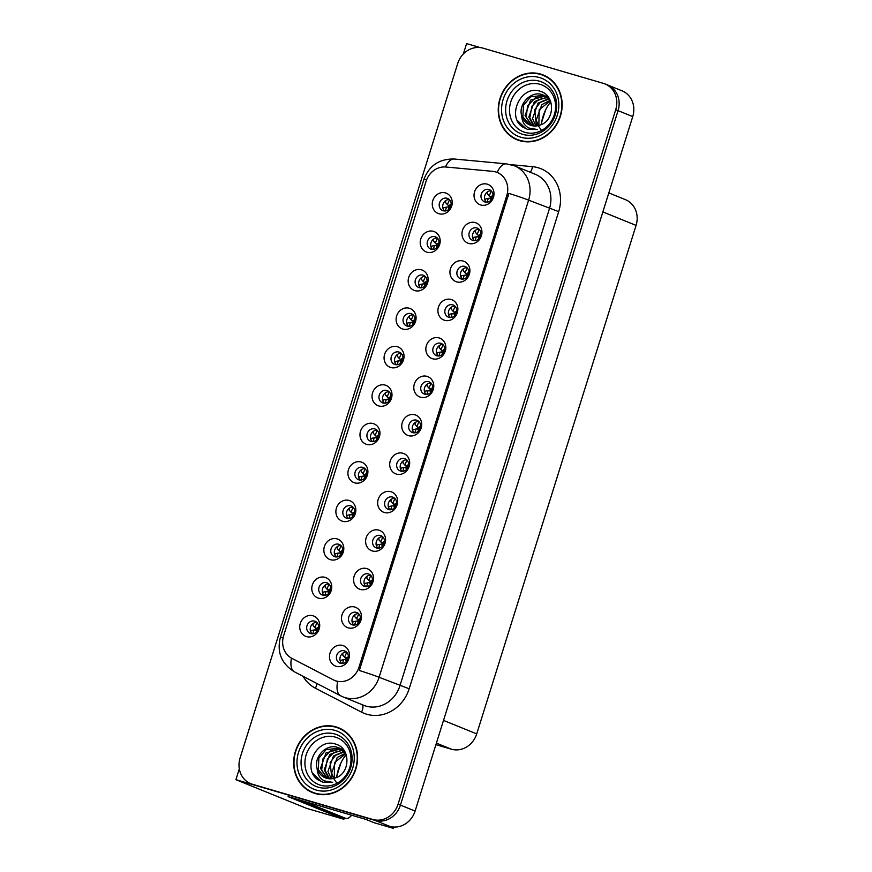 <?xml version="1.0" encoding="UTF-8"?>
<svg xmlns="http://www.w3.org/2000/svg" width="872" height="872" viewBox="0 0 872 872"><rect width="100%" height="100%" fill="white"/><g stroke="black" fill="none" stroke-linecap="round" stroke-linejoin="round"><path stroke-width="1.31" d="M386.906 390.493A6.551 5.897 -67.9 0 0 379.375 394.798A6.551 5.897 -67.9 0 0 382.481 402.81A6.551 5.897 -67.9 0 0 382.982 402.984A6.551 5.897 -67.9 0 0 390.514 398.678A6.551 5.897 -67.9 0 0 387.408 390.667A6.551 5.897 -67.9 0 0 386.906 390.493M384.378 403.191A6.551 5.897 112.1 0 1 383.004 395.943A6.551 5.897 112.1 0 1 389.032 391.702M385.271 385.141A10.911 9.832 -67.9 0 0 372.573 392.782A10.911 9.832 -67.9 0 0 378.753 405.949A10.911 9.832 -67.9 0 0 391.452 398.308A10.911 9.832 -67.9 0 0 385.271 385.141M374.851 428.937A6.551 5.897 -67.9 0 0 367.33 433.242A6.551 5.897 -67.9 0 0 370.437 441.243A6.551 5.897 -67.9 0 0 370.938 441.428A6.551 5.897 -67.9 0 0 378.47 437.123A6.551 5.897 -67.9 0 0 375.363 429.111A6.551 5.897 -67.9 0 0 374.851 428.937M372.322 441.635A6.551 5.897 112.1 0 1 370.96 434.387A6.551 5.897 112.1 0 1 376.987 430.147M373.227 423.574A10.911 9.832 -67.9 0 0 360.518 431.226A10.911 9.832 -67.9 0 0 366.698 444.393A10.911 9.832 -67.9 0 0 379.407 436.752A10.911 9.832 -67.9 0 0 373.227 423.574M362.807 467.37A6.551 5.897 -67.9 0 0 355.286 471.676A6.551 5.897 -67.9 0 0 358.392 479.687A6.551 5.897 -67.9 0 0 358.893 479.862A6.551 5.897 -67.9 0 0 366.425 475.556A6.551 5.897 -67.9 0 0 363.308 467.555A6.551 5.897 -67.9 0 0 362.807 467.37M360.278 480.08A6.551 5.897 112.1 0 1 358.904 472.831A6.551 5.897 112.1 0 1 364.943 468.591M361.182 462.018A10.911 9.832 -67.9 0 0 348.473 469.67A10.911 9.832 -67.9 0 0 354.653 482.837A10.911 9.832 -67.9 0 0 367.352 475.196A10.911 9.832 -67.9 0 0 361.182 462.018M464.82 266.407A6.551 5.897 -67.9 0 0 457.288 270.712A6.551 5.897 -67.9 0 0 460.394 278.724A6.551 5.897 -67.9 0 0 460.907 278.898A6.551 5.897 -67.9 0 0 468.428 274.593A6.551 5.897 -67.9 0 0 465.321 266.581A6.551 5.897 -67.9 0 0 464.82 266.407M462.291 279.105A6.551 5.897 112.1 0 1 460.917 271.868A6.551 5.897 112.1 0 1 466.956 267.617M463.185 261.055A10.911 9.832 -67.9 0 0 450.486 268.696A10.911 9.832 -67.9 0 0 456.666 281.863A10.911 9.832 -67.9 0 0 469.365 274.222A10.911 9.832 -67.9 0 0 463.185 261.055M428.675 381.729A6.551 5.897 -67.9 0 0 421.154 386.034A6.551 5.897 -67.9 0 0 424.261 394.046A6.551 5.897 -67.9 0 0 424.762 394.22A6.551 5.897 -67.9 0 0 432.294 389.915A6.551 5.897 -67.9 0 0 429.188 381.903A6.551 5.897 -67.9 0 0 428.675 381.729M426.146 394.438A6.551 5.897 112.1 0 1 424.773 387.19A6.551 5.897 112.1 0 1 430.812 382.95M427.051 376.377A10.911 9.832 -67.9 0 0 414.342 384.018A10.911 9.832 -67.9 0 0 420.522 397.196A10.911 9.832 -67.9 0 0 433.231 389.544A10.911 9.832 -67.9 0 0 427.051 376.377M447.14 198.282A6.551 5.897 -67.9 0 0 439.608 202.587A6.551 5.897 -67.9 0 0 442.714 210.599A6.551 5.897 -67.9 0 0 443.227 210.773A6.551 5.897 -67.9 0 0 450.748 206.468A6.551 5.897 -67.9 0 0 447.641 198.456A6.551 5.897 -67.9 0 0 447.14 198.282M444.611 210.98A6.551 5.897 112.1 0 1 443.238 203.732A6.551 5.897 112.1 0 1 449.276 199.492M445.505 192.93A10.911 9.832 -67.9 0 0 432.806 200.571A10.911 9.832 -67.9 0 0 438.987 213.738A10.911 9.832 -67.9 0 0 451.685 206.097A10.911 9.832 -67.9 0 0 445.505 192.93M440.72 343.285A6.551 5.897 -67.9 0 0 433.199 347.601A6.551 5.897 -67.9 0 0 436.305 355.602A6.551 5.897 -67.9 0 0 436.807 355.776A6.551 5.897 -67.9 0 0 444.339 351.471A6.551 5.897 -67.9 0 0 441.232 343.47A6.551 5.897 -67.9 0 0 440.72 343.285M438.202 355.994A6.551 5.897 112.1 0 1 436.828 348.745A6.551 5.897 112.1 0 1 442.856 344.505M439.096 337.933A10.911 9.832 -67.9 0 0 426.386 345.585A10.911 9.832 -67.9 0 0 432.567 358.752A10.911 9.832 -67.9 0 0 445.276 351.111A10.911 9.832 -67.9 0 0 439.096 337.933M476.864 227.963A6.551 5.897 -67.9 0 0 469.343 232.268A6.551 5.897 -67.9 0 0 472.45 240.28A6.551 5.897 -67.9 0 0 472.951 240.454A6.551 5.897 -67.9 0 0 480.483 236.149A6.551 5.897 -67.9 0 0 477.365 228.137A6.551 5.897 -67.9 0 0 476.864 227.963M474.335 240.672A6.551 5.897 112.1 0 1 472.962 233.424A6.551 5.897 112.1 0 1 479.001 229.173M475.24 222.611A10.911 9.832 -67.9 0 0 462.531 230.252A10.911 9.832 -67.9 0 0 468.711 243.43A10.911 9.832 -67.9 0 0 481.409 235.778A10.911 9.832 -67.9 0 0 475.24 222.611M326.662 582.703A6.551 5.897 -67.9 0 0 319.141 587.009A6.551 5.897 -67.9 0 0 322.248 595.02A6.551 5.897 -67.9 0 0 322.749 595.194A6.551 5.897 -67.9 0 0 330.281 590.889A6.551 5.897 -67.9 0 0 327.174 582.878A6.551 5.897 -67.9 0 0 326.662 582.703M324.144 595.402A6.551 5.897 112.1 0 1 322.771 588.164A6.551 5.897 112.1 0 1 328.798 583.913M325.038 577.351A10.911 9.832 -67.9 0 0 312.329 584.992A10.911 9.832 -67.9 0 0 318.509 598.159A10.911 9.832 -67.9 0 0 331.218 590.518A10.911 9.832 -67.9 0 0 325.038 577.351M380.486 535.506A6.551 5.897 -67.9 0 0 372.965 539.812A6.551 5.897 -67.9 0 0 376.072 547.812A6.551 5.897 -67.9 0 0 376.573 547.987A6.551 5.897 -67.9 0 0 384.105 543.681A6.551 5.897 -67.9 0 0 380.999 535.681A6.551 5.897 -67.9 0 0 380.486 535.506M377.958 548.205A6.551 5.897 112.1 0 1 376.584 540.956A6.551 5.897 112.1 0 1 382.623 536.716M378.862 530.143A10.911 9.832 -67.9 0 0 366.153 537.795A10.911 9.832 -67.9 0 0 372.333 550.962A10.911 9.832 -67.9 0 0 385.043 543.321A10.911 9.832 -67.9 0 0 378.862 530.143M423.04 275.16A6.551 5.897 -67.9 0 0 415.519 279.465A6.551 5.897 -67.9 0 0 418.625 287.477A6.551 5.897 -67.9 0 0 419.127 287.651A6.551 5.897 -67.9 0 0 426.659 283.346A6.551 5.897 -67.9 0 0 423.552 275.345A6.551 5.897 -67.9 0 0 423.04 275.16M420.511 287.869A6.551 5.897 112.1 0 1 419.149 280.62A6.551 5.897 112.1 0 1 425.176 276.38M421.416 269.808A10.911 9.832 -67.9 0 0 408.706 277.46A10.911 9.832 -67.9 0 0 414.887 290.627A10.911 9.832 -67.9 0 0 427.596 282.986A10.911 9.832 -67.9 0 0 421.416 269.808M356.397 612.384A6.551 5.897 -67.9 0 0 348.865 616.689A6.551 5.897 -67.9 0 0 351.972 624.701A6.551 5.897 -67.9 0 0 352.484 624.875A6.551 5.897 -67.9 0 0 360.005 620.57A6.551 5.897 -67.9 0 0 356.899 612.558A6.551 5.897 -67.9 0 0 356.397 612.384M353.868 625.093A6.551 5.897 112.1 0 1 352.495 617.845A6.551 5.897 112.1 0 1 358.534 613.605M354.762 607.032A10.911 9.832 -67.9 0 0 342.064 614.673A10.911 9.832 -67.9 0 0 348.244 627.851A10.911 9.832 -67.9 0 0 360.943 620.199A10.911 9.832 -67.9 0 0 354.762 607.032M452.775 304.851A6.551 5.897 -67.9 0 0 445.243 309.157A6.551 5.897 -67.9 0 0 448.35 317.157A6.551 5.897 -67.9 0 0 448.862 317.343A6.551 5.897 -67.9 0 0 456.383 313.037A6.551 5.897 -67.9 0 0 453.277 305.026A6.551 5.897 -67.9 0 0 452.775 304.851M450.246 317.55A6.551 5.897 112.1 0 1 448.873 310.301A6.551 5.897 112.1 0 1 454.912 306.061M451.14 299.488A10.911 9.832 -67.9 0 0 438.442 307.14A10.911 9.832 -67.9 0 0 444.622 320.307A10.911 9.832 -67.9 0 0 457.32 312.667A10.911 9.832 -67.9 0 0 451.14 299.488M392.531 497.062A6.551 5.897 -67.9 0 0 385.01 501.367A6.551 5.897 -67.9 0 0 388.116 509.368A6.551 5.897 -67.9 0 0 388.618 509.553A6.551 5.897 -67.9 0 0 396.15 505.248A6.551 5.897 -67.9 0 0 393.043 497.236A6.551 5.897 -67.9 0 0 392.531 497.062M390.013 509.76A6.551 5.897 112.1 0 1 388.64 502.512A6.551 5.897 112.1 0 1 394.667 498.272M390.907 491.71A10.911 9.832 -67.9 0 0 378.197 499.351A10.911 9.832 -67.9 0 0 384.378 512.518A10.911 9.832 -67.9 0 0 397.087 504.877A10.911 9.832 -67.9 0 0 390.907 491.71M435.095 236.726A6.551 5.897 -67.9 0 0 427.563 241.032A6.551 5.897 -67.9 0 0 430.67 249.032A6.551 5.897 -67.9 0 0 431.171 249.207A6.551 5.897 -67.9 0 0 438.703 244.901A6.551 5.897 -67.9 0 0 435.597 236.901A6.551 5.897 -67.9 0 0 435.095 236.726M432.567 249.425A6.551 5.897 112.1 0 1 431.193 242.176A6.551 5.897 112.1 0 1 437.221 237.936M433.46 231.363A10.911 9.832 -67.9 0 0 420.762 239.015A10.911 9.832 -67.9 0 0 426.931 252.182A10.911 9.832 -67.9 0 0 439.641 244.542A10.911 9.832 -67.9 0 0 433.46 231.363M416.631 420.173A6.551 5.897 -67.9 0 0 409.099 424.479A6.551 5.897 -67.9 0 0 412.205 432.49A6.551 5.897 -67.9 0 0 412.718 432.665A6.551 5.897 -67.9 0 0 420.239 428.359A6.551 5.897 -67.9 0 0 417.132 420.348A6.551 5.897 -67.9 0 0 416.631 420.173M414.102 432.883A6.551 5.897 112.1 0 1 412.728 425.634A6.551 5.897 112.1 0 1 418.767 421.394M414.996 414.821A10.911 9.832 -67.9 0 0 402.297 422.462A10.911 9.832 -67.9 0 0 408.478 435.64A10.911 9.832 -67.9 0 0 421.176 427.988A10.911 9.832 -67.9 0 0 414.996 414.821M398.951 352.048A6.551 5.897 -67.9 0 0 391.419 356.354A6.551 5.897 -67.9 0 0 394.526 364.365A6.551 5.897 -67.9 0 0 395.038 364.54A6.551 5.897 -67.9 0 0 402.559 360.234A6.551 5.897 -67.9 0 0 399.452 352.223A6.551 5.897 -67.9 0 0 398.951 352.048M396.422 364.758A6.551 5.897 112.1 0 1 395.049 357.509A6.551 5.897 112.1 0 1 401.087 353.258M397.316 346.696A10.911 9.832 -67.9 0 0 384.617 354.337A10.911 9.832 -67.9 0 0 390.798 367.515A10.911 9.832 -67.9 0 0 403.496 359.863A10.911 9.832 -67.9 0 0 397.316 346.696M404.586 458.618A6.551 5.897 -67.9 0 0 397.054 462.923A6.551 5.897 -67.9 0 0 400.161 470.935A6.551 5.897 -67.9 0 0 400.673 471.109A6.551 5.897 -67.9 0 0 408.194 466.803A6.551 5.897 -67.9 0 0 405.088 458.792A6.551 5.897 -67.9 0 0 404.586 458.618M402.057 471.327A6.551 5.897 112.1 0 1 400.684 464.078A6.551 5.897 112.1 0 1 406.723 459.827M402.951 453.266A10.911 9.832 -67.9 0 0 390.253 460.907A10.911 9.832 -67.9 0 0 396.433 474.085A10.911 9.832 -67.9 0 0 409.132 466.433A10.911 9.832 -67.9 0 0 402.951 453.266M368.442 573.939A6.551 5.897 -67.9 0 0 360.91 578.245A6.551 5.897 -67.9 0 0 364.027 586.257A6.551 5.897 -67.9 0 0 364.529 586.431A6.551 5.897 -67.9 0 0 372.05 582.125A6.551 5.897 -67.9 0 0 368.943 574.114A6.551 5.897 -67.9 0 0 368.442 573.939M365.913 586.649A6.551 5.897 112.1 0 1 364.54 579.4A6.551 5.897 112.1 0 1 370.578 575.16M366.807 568.588A10.911 9.832 -67.9 0 0 354.108 576.239A10.911 9.832 -67.9 0 0 360.289 589.407A10.911 9.832 -67.9 0 0 372.987 581.766A10.911 9.832 -67.9 0 0 366.807 568.588M410.995 313.604A6.551 5.897 -67.9 0 0 403.464 317.909A6.551 5.897 -67.9 0 0 406.581 325.921A6.551 5.897 -67.9 0 0 407.082 326.095A6.551 5.897 -67.9 0 0 414.614 321.79A6.551 5.897 -67.9 0 0 411.497 313.778A6.551 5.897 -67.9 0 0 410.995 313.604M408.467 326.313A6.551 5.897 112.1 0 1 407.093 319.065A6.551 5.897 112.1 0 1 413.132 314.825M409.36 308.252A10.911 9.832 -67.9 0 0 396.662 315.893A10.911 9.832 -67.9 0 0 402.842 329.071A10.911 9.832 -67.9 0 0 415.541 321.419A10.911 9.832 -67.9 0 0 409.36 308.252M344.353 650.828A6.551 5.897 -67.9 0 0 336.821 655.134A6.551 5.897 -67.9 0 0 339.927 663.145A6.551 5.897 -67.9 0 0 340.429 663.319A6.551 5.897 -67.9 0 0 347.961 659.014A6.551 5.897 -67.9 0 0 344.854 651.003A6.551 5.897 -67.9 0 0 344.353 650.828M341.824 663.538A6.551 5.897 112.1 0 1 340.451 656.289A6.551 5.897 112.1 0 1 346.478 652.038M342.718 645.476A10.911 9.832 -67.9 0 0 330.019 653.117A10.911 9.832 -67.9 0 0 336.189 666.295A10.911 9.832 -67.9 0 0 348.898 658.643A10.911 9.832 -67.9 0 0 342.718 645.476M350.762 505.815A6.551 5.897 -67.9 0 0 343.23 510.12A6.551 5.897 -67.9 0 0 346.337 518.132A6.551 5.897 -67.9 0 0 346.849 518.306A6.551 5.897 -67.9 0 0 354.37 514A6.551 5.897 -67.9 0 0 351.263 505.989A6.551 5.897 -67.9 0 0 350.762 505.815M348.233 518.524A6.551 5.897 112.1 0 1 346.86 511.275A6.551 5.897 112.1 0 1 352.898 507.035M349.127 500.463A10.911 9.832 -67.9 0 0 336.428 508.103A10.911 9.832 -67.9 0 0 342.609 521.282A10.911 9.832 -67.9 0 0 355.307 513.63A10.911 9.832 -67.9 0 0 349.127 500.463M338.718 544.259A6.551 5.897 -67.9 0 0 331.186 548.564A6.551 5.897 -67.9 0 0 334.292 556.576A6.551 5.897 -67.9 0 0 334.804 556.75A6.551 5.897 -67.9 0 0 342.325 552.445A6.551 5.897 -67.9 0 0 339.219 544.433A6.551 5.897 -67.9 0 0 338.718 544.259M336.189 556.968A6.551 5.897 112.1 0 1 334.815 549.72A6.551 5.897 112.1 0 1 340.854 545.469M337.083 538.907A10.911 9.832 -67.9 0 0 324.384 546.548A10.911 9.832 -67.9 0 0 330.564 559.726A10.911 9.832 -67.9 0 0 343.263 552.074A10.911 9.832 -67.9 0 0 337.083 538.907M488.909 189.518A6.551 5.897 -67.9 0 0 481.388 193.824A6.551 5.897 -67.9 0 0 484.494 201.835A6.551 5.897 -67.9 0 0 484.996 202.01A6.551 5.897 -67.9 0 0 492.527 197.704A6.551 5.897 -67.9 0 0 489.421 189.693A6.551 5.897 -67.9 0 0 488.909 189.518M486.38 202.228A6.551 5.897 112.1 0 1 485.017 194.979A6.551 5.897 112.1 0 1 491.045 190.739M487.285 184.166A10.911 9.832 -67.9 0 0 474.575 191.807A10.911 9.832 -67.9 0 0 480.755 204.985A10.911 9.832 -67.9 0 0 493.465 197.334A10.911 9.832 -67.9 0 0 487.285 184.166M314.618 621.147A6.551 5.897 -67.9 0 0 307.097 625.453A6.551 5.897 -67.9 0 0 310.203 633.454A6.551 5.897 -67.9 0 0 310.705 633.639A6.551 5.897 -67.9 0 0 318.236 629.333A6.551 5.897 -67.9 0 0 315.13 621.322A6.551 5.897 -67.9 0 0 314.618 621.147M312.089 633.846A6.551 5.897 112.1 0 1 310.715 626.597A6.551 5.897 112.1 0 1 316.754 622.357M312.993 615.785A10.911 9.832 -67.9 0 0 300.284 623.436A10.911 9.832 -67.9 0 0 306.464 636.604A10.911 9.832 -67.9 0 0 319.174 628.963A10.911 9.832 -67.9 0 0 312.993 615.785M495.656 171.926A19.653 17.691 -67.9 0 0 492.615 171.337L445.875 167.01A19.653 17.691 -67.9 0 0 426.048 181.354L283.629 635.797A19.653 17.691 -67.9 0 0 291.891 658.36L333.268 679.822A19.653 17.691 -67.9 0 0 334.608 680.443A19.653 17.691 -67.9 0 0 358.992 667.211L506.774 195.633A19.653 17.691 -67.9 0 0 497.171 172.449A19.653 17.691 -67.9 0 0 495.656 171.926M239.32 768.832L235.92 779.688L375.025 820.399A21.833 19.653 -67.9 0 0 400.433 805.107L618.063 110.657A21.833 19.653 -67.9 0 0 607.392 84.9A21.833 19.653 -67.9 0 1 618.063 110.657L400.433 805.107A21.833 19.653 -67.9 0 1 375.025 820.399L254.809 785.214A21.833 19.653 -67.9 0 1 253.12 784.637L250.776 783.677A21.833 19.653 -67.9 0 0 252.455 784.266L372.682 819.451A21.833 19.653 -67.9 0 0 398.09 804.158L615.719 109.698A21.833 19.653 -67.9 0 0 605.037 83.941A21.833 19.653 -67.9 0 0 603.359 83.352L483.132 48.178A21.833 19.653 -67.9 0 0 457.735 63.46L240.094 757.921A21.833 19.653 -67.9 0 0 250.776 783.677M480.178 47.579L466.596 43.6L463.348 53.966M344.287 817.947L343.873 819.255L288.109 796.627L366.033 819.429L374.252 822.765L393.512 828.4L385.293 825.065L389.708 826.351A21.833 19.653 -67.9 0 0 415.105 811.069L632.734 116.608A21.833 19.653 -67.9 0 0 622.063 90.852L605.037 83.941M393.937 827.059L393.512 828.4M343.873 819.255L306.366 808.268L235.92 779.688M608.83 192.919L625.398 199.644A21.833 19.653 112.1 0 1 636.08 225.401L476.722 733.886A21.833 19.653 112.1 0 1 451.315 749.179L435.913 744.677M336.843 775.927L340.908 762.956M545.49 110.134L541.425 123.105M540.64 74.087A34.934 31.447 -67.9 0 0 500.495 97.054A34.934 31.447 -67.9 0 0 517.063 139.771A34.934 31.447 -67.9 0 0 519.767 140.708A34.934 31.447 -67.9 0 0 559.911 117.742A34.934 31.447 -67.9 0 0 543.332 75.025A34.934 31.447 -67.9 0 0 540.64 74.087M544.499 75.537A34.934 31.447 -67.9 0 0 542.984 75.046A34.934 31.447 -67.9 0 0 540.575 74.447M514.676 138.256A34.934 31.447 -67.9 0 0 518.251 140.218M336.058 726.91A34.934 31.447 -67.9 0 0 295.913 749.876A34.934 31.447 -67.9 0 0 312.481 792.594A34.934 31.447 -67.9 0 0 315.173 793.531A34.934 31.447 -67.9 0 0 355.329 770.565A34.934 31.447 -67.9 0 0 338.75 727.858A34.934 31.447 -67.9 0 0 336.058 726.91M339.917 728.36A34.934 31.447 -67.9 0 0 338.401 727.869A34.934 31.447 -67.9 0 0 335.993 727.27M310.094 791.078A34.934 31.447 -67.9 0 0 313.669 793.04M508.867 193.377L359.351 670.503A25.473 1.003 17.4 0 1 379.102 677.282A29.114 26.204 112.1 0 1 345.225 697.665A29.114 26.204 112.1 0 1 342.979 696.892L363.82 705.339A29.114 26.204 -67.9 0 0 366.066 706.124A29.114 26.204 -67.9 0 0 399.932 685.741L549.458 208.604A29.114 26.204 -67.9 0 0 535.223 174.269L514.393 165.811A29.114 26.204 112.1 0 1 528.617 200.157A25.473 1.003 -162.6 0 0 508.867 193.377M498.621 173.038L499.514 173.441M291.433 658.109A25.473 11.042 117.4 0 0 294.474 671.865L340.581 695.78A25.473 11.042 117.4 0 1 337.617 681.577L336.2 681.087M316.994 622.586L314.945 627.339L313.113 625.595L316.056 628.625L318.651 627.033M314.945 627.371L316.056 628.625M313.113 625.595L313.103 623.534M313.985 630.009L311.533 630.489L310.585 631.568M316.536 632.004L315.686 629.791L314.04 629.998L312.743 633.824M315.686 629.791L316.656 629.955L316.994 631.492M318.607 627.753L316.896 629.203L318.138 629.584M317.702 630.478L316.656 629.955M346.729 652.289L344.669 657.03L343.96 656.562L345.781 658.306L342.849 655.275L342.827 653.215M342.489 663.505L343.764 659.679L345.421 659.472L346.271 661.674M343.688 659.701L341.257 660.18L340.32 661.249M348.386 656.736L345.781 658.306L347.863 659.265M345.781 658.306L346.62 658.883L348.331 657.455M346.729 661.172L346.391 659.635L345.421 659.472M346.391 659.635L347.427 660.169M329.038 584.142L326.989 588.905L325.169 587.15L328.101 590.181L330.706 588.589M326.989 588.927L328.101 590.181M325.169 587.15L325.147 585.09M326.03 591.565L323.577 592.055L322.64 593.124M328.581 593.559L327.73 591.347L326.084 591.554L324.787 595.38M327.73 591.347L328.7 591.51L329.049 593.058M330.652 589.308L328.94 590.758L330.183 591.14M329.747 592.034L328.7 591.51M341.083 545.709L339.034 550.461L337.213 548.706L340.145 551.747L342.75 550.145M339.034 550.461L340.145 551.747M337.213 548.706L337.192 546.646M338.085 553.12L335.622 553.611L334.685 554.679M340.625 555.115L339.786 552.903L338.129 553.11L336.843 556.946M339.045 550.483L338.325 549.992L339.045 550.483M339.786 552.903L340.756 553.066L341.094 554.614M342.696 550.864L340.985 552.314L342.227 552.695M341.791 553.6L340.756 553.066M353.127 507.264L351.078 512.017L349.258 510.262L352.19 513.303L354.795 511.701M351.089 512.038L352.19 513.303M349.258 510.262L349.247 508.213M350.13 514.676L347.677 515.167L346.729 516.246M352.68 516.671L351.83 514.458L350.173 514.665L348.887 518.502M351.83 514.458L352.8 514.622L353.138 516.17M354.751 512.42L353.029 513.87L354.272 514.262M353.847 515.156L352.8 514.622M360.43 618.292L357.836 619.872L354.893 616.831L354.882 614.771M357.836 619.872L356.724 618.586L358.774 613.844M354.544 625.061L355.82 621.235L357.466 621.038L358.316 623.229M355.743 621.256L353.313 621.736L352.364 622.815M358.774 622.728L358.436 621.191L357.466 621.038M360.376 619.011L358.675 620.439L359.907 620.82M358.436 621.191L359.471 621.725M370.818 575.4L368.769 580.142L368.049 579.673L369.881 581.428L366.938 578.398L366.927 576.338M366.589 586.627L367.864 582.801L369.51 582.594L370.371 584.796M367.788 582.812L365.357 583.292L364.409 584.371M372.475 579.847L369.881 581.428L371.963 582.376M369.881 581.428L370.72 581.995L372.431 580.567M370.829 584.294L370.48 582.758L369.51 582.594M370.48 582.758L371.527 583.281M384.519 541.403L381.925 542.984L378.993 539.953L378.971 537.893M381.925 542.984L380.813 541.697L382.873 536.956M378.633 548.183L379.909 544.357L381.555 544.15L382.416 546.352M379.832 544.368L377.402 544.847L376.453 545.927M382.873 545.85L382.525 544.313L381.555 544.15M384.476 542.122L382.764 543.55L384.007 543.932M382.525 544.313L383.571 544.837M396.575 502.97L393.97 504.539L391.038 501.509L391.016 499.449M393.97 504.539L392.858 503.253L394.918 498.512M390.678 509.738L391.953 505.913L393.61 505.706L394.46 507.907M391.877 505.934L389.446 506.403L388.509 507.482M394.918 507.406L394.58 505.869L393.61 505.706M396.52 503.689L394.809 505.117L396.052 505.498M394.58 505.869L395.615 506.403M550.821 102.013A22.192 9.625 106.3 0 0 543.027 116.445A22.192 9.625 106.3 0 0 541.196 124.631M346.238 754.847A22.192 9.625 106.3 0 0 338.445 769.268A22.192 9.625 106.3 0 0 336.614 777.453M351.623 815.211A14.552 6.311 -73.7 0 1 345.857 818.416A14.552 6.311 -73.7 0 1 345.595 818.318L302.519 800.845M339.829 816.628A14.552 6.311 -73.7 0 1 339.568 816.574A14.552 6.311 -73.7 0 1 339.306 816.475L296.229 799.003M525.02 132.37A25.179 22.672 112.1 0 1 510.763 101.98A25.179 22.672 112.1 0 1 540.073 84.333A25.179 22.672 112.1 0 1 554.33 114.723A25.179 22.672 112.1 0 1 525.02 132.37M522.492 126.941L527.636 129.416L537.294 129.525L528.857 128.053C524.345 125.612 521.968 121.513 521.718 115.78A16.448 14.813 -67.9 0 0 529.882 125.023A16.448 14.813 -67.9 0 0 531.157 125.47A16.448 14.813 -67.9 0 0 540.422 124.936C555.083 120.38 555.224 95.375 540.738 91.484C521.412 83.788 506.098 116.14 522.492 126.941M541.577 130.528L538.002 125.252M540.531 74.436A34.564 31.12 112.1 0 1 543.191 75.363A34.564 31.12 112.1 0 1 559.595 117.633A34.564 31.12 112.1 0 1 519.875 140.359A34.564 31.12 112.1 0 1 517.205 139.433A34.564 31.12 112.1 0 1 500.8 97.163A34.564 31.12 112.1 0 1 540.531 74.436M543.191 75.363L545.545 76.322A34.564 31.12 112.1 0 1 548.063 77.488M538.852 125.47L539.168 109.698L550.396 100.858M538.22 125.633L536.258 120.096L541.795 104.662L550.167 100.335L542.286 94.623C530.797 90.492 517.979 104.433 521.718 115.78M535.855 125.982L532.53 118.581L538.068 103.147L548.717 98.569M536.433 125.939L534.721 109.676L540.193 102.493L549.098 98.972M533.642 125.95L528.803 117.066L534.34 101.632L547.125 97.13M547.649 97.195L548.466 97.326M534.187 125.993L529.795 117.818L531.953 106.231L538.395 99.659L547.54 97.457M548.063 97.501L548.63 97.577M531.571 125.579L525.075 115.551L530.612 100.117L545.425 95.975M545.916 96.105L547.333 96.596M532.083 125.699L526.252 117.197L527.538 106.046L535.212 97.849L545.861 96.236M546.352 96.356L547.801 96.792M530.1 125.11L522.862 116.913L523.483 105.283L530.634 96.825L544.073 95.288M522.175 141.297A34.564 31.12 112.1 0 1 519.548 140.381L517.205 139.433M526.143 128.903L517.488 120.598M320.438 785.192A25.179 22.672 112.1 0 1 306.181 754.803A25.179 22.672 112.1 0 1 335.491 737.167A25.179 22.672 112.1 0 1 349.748 767.545A25.179 22.672 112.1 0 1 320.438 785.192M317.909 779.764L323.054 782.239L332.712 782.348L324.275 780.876C319.762 778.434 317.386 774.336 317.136 768.603A16.448 14.813 -67.9 0 0 325.3 777.846A16.448 14.813 -67.9 0 0 326.575 778.293A16.448 14.813 -67.9 0 0 335.84 777.759C350.5 773.202 350.642 748.198 336.156 744.307C316.83 736.611 301.516 768.962 317.909 779.764M336.995 783.35L333.42 778.075M335.949 727.259A34.564 31.12 112.1 0 1 338.608 728.196A34.564 31.12 112.1 0 1 355.013 770.456A34.564 31.12 112.1 0 1 315.283 793.182A34.564 31.12 112.1 0 1 312.623 792.256A34.564 31.12 112.1 0 1 296.218 749.985A34.564 31.12 112.1 0 1 335.949 727.259M338.608 728.196L340.963 729.145A34.564 31.12 112.1 0 1 343.481 730.311M334.27 778.293L334.586 762.52L345.813 753.681M333.638 778.456L331.676 772.919L337.213 757.485L345.585 753.157L337.704 747.446C326.215 743.315 313.397 757.256 317.136 768.603M331.273 778.805L327.948 771.404L333.486 755.97L344.135 751.392M331.851 778.761L330.139 762.499L335.611 755.316L344.516 751.795M329.06 778.772L324.221 769.889L329.758 754.454L342.543 749.953M343.067 750.018L343.884 750.16M329.605 778.816L325.212 770.641L327.371 759.065L333.812 752.482L342.958 750.28M343.481 750.323L344.048 750.4M326.989 778.402L320.493 768.385L326.03 752.95L340.843 748.797M341.334 748.928L342.75 749.419M327.501 778.522L321.67 770.02L322.956 758.869L330.63 750.672L341.279 749.059M341.77 749.179L343.219 749.615M325.518 777.933L318.28 769.736L318.89 758.106L326.041 749.648L339.491 748.111M317.593 794.12A34.564 31.12 112.1 0 1 314.966 793.204L312.623 792.256M321.561 781.726L312.906 773.42M365.172 468.82L363.134 473.572L361.302 471.828L364.245 474.858L366.84 473.256M363.134 473.572L364.245 474.858M361.302 471.828L361.291 469.768M362.174 476.243L359.722 476.722L358.774 477.802M364.725 478.238L363.875 476.025L362.229 476.232L360.932 480.058M363.134 473.594L362.414 473.104L363.134 473.594M363.875 476.025L364.845 476.177L365.183 477.725M366.796 473.987L365.085 475.425L366.327 475.818M365.891 476.712L364.845 476.177M377.227 430.376L375.178 435.128L373.358 433.384L376.29 436.414L378.895 434.823M375.178 435.15L376.29 436.414M373.358 433.384L373.336 431.324M374.219 437.798L371.766 438.278L370.829 439.357M376.769 439.793L375.919 437.581L374.273 437.788L372.976 441.613M375.919 437.581L376.889 437.744L377.238 439.281M378.84 435.542L377.129 436.992L378.372 437.373M377.936 438.267L376.889 437.744M389.272 391.931L387.223 396.695L385.402 394.94L388.334 397.97L390.939 396.379M387.233 396.716L388.334 397.97M385.402 394.94L385.38 392.88M386.274 399.354L383.811 399.845L382.873 400.913M388.814 401.349L387.975 399.136L386.318 399.343L385.032 403.169M387.975 399.136L388.945 399.3L389.283 400.848M390.885 397.098L389.174 398.548L390.416 398.929M389.98 399.823L388.945 399.3M406.962 460.078L404.913 464.82L404.194 464.351L406.014 466.095L403.082 463.065L403.071 461.005M402.733 471.294L403.998 467.468L405.654 467.261L406.505 469.463M403.932 467.49L401.502 467.97L400.553 469.038M408.619 464.525L406.014 466.095L408.096 467.054M406.014 466.095L406.864 466.673L408.565 465.245M406.962 468.962L406.625 467.425L405.654 467.261M406.625 467.425L407.66 467.959M420.664 426.081L418.07 427.662L415.127 424.62L415.116 422.56M418.07 427.662L416.958 426.375L419.007 421.634M414.778 432.85L416.053 429.024L417.699 428.817L418.56 431.019M415.977 429.046L413.546 429.525L412.598 430.605M419.018 430.517L418.669 428.98L417.699 428.817M420.609 426.8L418.909 428.228L420.151 428.61M418.669 428.98L419.715 429.515M431.062 383.19L429.002 387.931L428.283 387.462L430.114 389.217L427.171 386.187L427.16 384.127M426.822 394.417L428.098 390.591L429.743 390.384L430.605 392.585M428.021 390.602L425.591 391.081L424.642 392.16M432.708 387.637L430.114 389.217L432.196 390.166M430.114 389.217L430.953 389.784L432.665 388.356M431.062 392.073L430.714 390.536L429.743 390.384M430.714 390.536L431.76 391.07M401.316 353.498L399.267 358.25L397.447 356.495L400.379 359.537L402.984 357.934M399.267 358.25L400.379 359.537M397.447 356.495L397.436 354.435M400.858 362.905L400.019 360.692L395.866 361.4L394.918 362.469M395.866 361.4L398.362 360.899L397.076 364.736M399.278 358.272L398.558 357.782L399.278 358.272M400.019 360.692L400.989 360.855L401.327 362.403M402.94 358.654L401.218 360.103L402.461 360.485M402.036 361.39L400.989 360.855M413.361 315.054L411.322 319.806L409.491 318.051L412.423 321.092L415.028 319.49M411.322 319.828L412.423 321.092M409.491 318.051L409.48 315.991M412.914 324.46L412.064 322.248L407.911 322.956L406.962 324.035M407.911 322.956L410.407 322.455L409.121 326.292M412.064 322.248L413.034 322.411L413.372 323.959M414.985 320.209L413.274 321.659L414.516 322.041M414.08 322.945L413.034 322.411M425.416 276.609L423.367 281.362L421.536 279.618L424.479 282.648L427.084 281.046M423.367 281.383L424.479 282.648M421.536 279.618L421.525 277.558M422.408 284.032L419.955 284.512L419.018 285.591M424.958 286.027L424.108 283.803L422.462 284.021L421.165 287.847M424.108 283.803L425.078 283.967L425.427 285.515M427.029 281.776L425.318 283.215L426.561 283.607M426.125 284.501L425.078 283.967M437.461 238.165L435.411 242.917L433.591 241.173L436.523 244.204L439.128 242.601M435.411 242.917L436.523 244.204M433.591 241.173L433.569 239.113M434.452 245.588L432 246.068L431.062 247.147M437.003 247.583L436.163 245.37L434.507 245.577L433.21 249.403M435.422 242.939L434.692 242.449L435.422 242.939M436.163 245.37L437.123 245.533L437.472 247.07M439.074 243.332L437.363 244.781L438.605 245.163M438.169 246.057L437.123 245.533M449.505 199.721L447.456 204.484L445.636 202.729L448.568 205.759L451.173 204.168M447.467 204.506L448.568 205.759M445.636 202.729L445.625 200.669M446.508 207.144L444.044 207.634L443.107 208.702M449.047 209.138L448.208 206.926L446.551 207.133L445.265 210.959M448.208 206.926L449.178 207.089L449.516 208.637M451.118 204.887L449.407 206.337L450.65 206.719M450.214 207.612L449.178 207.089M440.338 349.029L439.226 347.743L439.205 345.683M440.327 349.018L442.159 350.773L441.047 349.487L443.107 344.745M438.867 355.972L440.142 352.146L441.799 351.939L442.649 354.141M440.066 352.157L437.635 352.637L436.698 353.716M444.764 349.192L442.159 350.773L444.24 351.721M442.159 350.773L442.998 351.34L444.709 349.912M443.107 353.64L442.769 352.103L441.799 351.939M442.769 352.103L443.804 352.626M456.808 310.759L454.203 312.329L451.271 309.298L451.26 307.238M454.203 312.329L453.091 311.042L455.151 306.301M450.922 317.528L452.187 313.702L453.843 313.495L454.694 315.697M452.121 313.724L449.68 314.192L448.742 315.272M455.151 315.195L454.813 313.658L453.843 313.495M456.754 311.468L455.042 312.906L456.285 313.288M454.813 313.658L455.849 314.192M467.196 267.868L465.147 272.609L464.427 272.14L466.258 273.884L463.315 270.854L463.305 268.794M462.967 279.084L464.242 275.258L465.888 275.051L466.749 277.252M464.166 275.28L461.735 275.759L460.787 276.827M468.853 272.315L466.258 273.884L468.34 274.844M466.258 273.884L467.098 274.462L468.798 273.034M467.207 276.751L466.858 275.214L465.888 275.051M466.858 275.214L467.893 275.748M479.251 229.423L477.191 234.165L476.472 233.696L478.303 235.451L475.36 232.41L475.349 230.35M475.011 240.639L476.286 236.813L477.932 236.606L478.793 238.808M476.21 236.835L473.779 237.315L472.831 238.383M480.897 233.87L478.303 235.451L480.385 236.399M478.303 235.451L479.142 236.018L480.853 234.59M479.251 238.307L478.902 236.77L477.932 236.606M478.902 236.77L479.949 237.304M492.953 195.426L490.347 197.007L487.415 193.976L487.394 191.905M490.347 197.007L489.236 195.72L491.296 190.979M487.056 202.206L488.331 198.38L489.988 198.173L490.838 200.364M488.255 198.391L485.824 198.87L484.887 199.95M491.296 199.862L490.947 198.326L489.988 198.173M492.898 196.145L491.187 197.573L492.429 197.955M490.947 198.326L491.993 198.86M632.734 116.608L615.719 109.698M415.105 811.069L398.09 804.158M389.708 826.351L372.682 819.451M476.722 733.886L443.521 720.414M636.08 225.401L602.868 211.929M451.315 749.179L436.403 743.129M358.992 667.211L360.463 667.799M506.774 195.633L508.245 196.222M409.164 688.771L379.102 677.282L528.617 200.157L558.69 211.645L409.164 688.771A36.384 32.765 112.1 0 1 366.818 714.255A36.384 32.765 112.1 0 1 361.52 712.13L315.413 688.215A36.384 32.765 112.1 0 1 303.031 676.312M514.393 165.811L506.316 163.849A25.473 10.693 95.3 0 0 497.182 172.449M283.095 637.846A25.473 1.003 -162.6 0 0 280.359 637.465L423.901 179.425A25.473 1.003 17.4 0 1 426.593 179.796M423.901 179.425C429.166 165.56 439.27 158.769 454.236 159.02A25.473 10.693 95.3 0 0 445.396 166.977M510.981 164.677L532.465 166.661A36.384 32.765 112.1 0 1 558.69 211.645M252.455 784.266L254.809 785.214M532.465 166.661A7.281 3.052 -84.7 0 1 530.154 172.209M316.83 683.463A7.281 3.161 -62.6 0 1 315.413 688.215M362.262 704.718A7.281 3.161 -62.6 0 1 361.52 712.13M344.669 657.03L342.849 655.275M356.724 618.586L354.893 616.831M368.769 580.142L366.938 578.398M380.813 541.697L378.982 539.953M392.858 503.253L391.038 501.509M345.595 818.318L339.306 816.475M522.818 134.375A27.882 25.103 112.1 0 1 507.035 100.727A27.882 25.103 112.1 0 1 539.485 81.194A27.882 25.103 112.1 0 1 555.78 98.645A27.882 25.103 112.1 0 1 542.449 131.498A27.882 25.103 112.1 0 1 522.818 134.375M539.55 77.564A31.294 28.177 112.1 0 1 557.263 115.322A31.294 28.177 112.1 0 1 520.846 137.242A31.294 28.177 112.1 0 1 503.133 99.473A31.294 28.177 112.1 0 1 539.55 77.564M318.236 787.198A27.882 25.103 112.1 0 1 302.453 753.55A27.882 25.103 112.1 0 1 334.903 734.028A27.882 25.103 112.1 0 1 351.198 751.468A27.882 25.103 112.1 0 1 337.867 784.32A27.882 25.103 112.1 0 1 318.236 787.198M334.968 730.387A31.294 28.177 112.1 0 1 352.68 768.145A31.294 28.177 112.1 0 1 316.264 790.065A31.294 28.177 112.1 0 1 298.551 752.307A31.294 28.177 112.1 0 1 334.968 730.387M404.913 464.82L403.082 463.065M416.958 426.375L415.127 424.62M429.002 387.931L427.171 386.176M441.047 349.487L439.226 347.743M453.091 311.042L451.271 309.298M465.147 272.609L463.315 270.854M477.191 234.165L475.36 232.41M489.236 195.72L487.415 193.965M334.608 680.443L336.254 681.108M497.171 172.449L498.664 173.059M294.474 671.865C281.438 663.723 276.74 652.256 280.359 637.465M506.316 163.849L454.236 159.02M340.581 695.78L342.979 696.892M311.533 630.489L314.04 629.998M314.345 627.001L316.198 628.777M343.764 659.679L341.257 660.18M344.08 656.692L345.922 658.458M323.577 592.055L326.084 591.554M326.39 588.556L328.243 590.333M335.622 553.611L338.129 553.11M338.445 550.123L340.287 551.889M347.677 515.167L350.173 514.665M350.49 511.679L352.332 513.455M355.82 621.235L353.313 621.736M356.125 618.248L357.978 620.025M367.864 582.801L365.357 583.292M368.169 579.804L370.022 581.58M379.909 544.357L377.402 544.847M380.225 541.359L382.067 543.136M391.953 505.913L389.446 506.403M392.269 502.926L394.111 504.692M339.568 816.574L345.857 818.416M555.78 98.645C558.331 112.434 553.894 123.388 542.449 131.498M544.542 95.462L543.616 95.092M351.198 751.468C353.749 765.267 349.312 776.211 337.867 784.32M339.96 748.285L339.023 747.914M359.722 476.722L362.218 476.232M362.534 473.234L364.387 475.011M371.766 438.278L374.273 437.788M374.579 434.79L376.432 436.567M383.811 399.845L386.318 399.343M386.634 396.346L388.476 398.123M403.998 467.468L401.502 467.97M404.314 464.482L406.167 466.248M416.053 429.024L413.546 429.525M416.358 426.037L418.211 427.803M428.098 390.591L425.591 391.081M428.403 387.593L430.256 389.37M398.678 357.912L400.521 359.678M410.723 319.468L412.565 321.245M419.955 284.512L422.462 284.01M422.767 281.024L424.62 282.8M432 246.068L434.507 245.577M434.823 242.58L436.665 244.356M444.044 207.634L446.551 207.133M446.867 204.135L448.709 205.912M440.142 352.146L437.635 352.637M440.458 349.149L442.3 350.925M452.187 313.702L449.68 314.192M452.503 310.705L454.356 312.481M464.242 275.258L461.735 275.759M464.547 272.271L466.4 274.037M476.286 236.813L473.779 237.315M476.592 233.827L478.445 235.593M488.331 198.38L485.824 198.87M488.647 195.383L490.489 197.159"/></g></svg>
